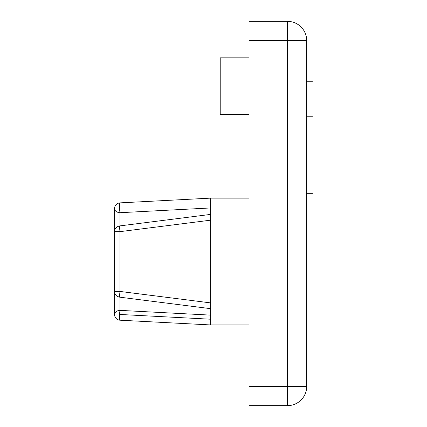 <?xml version="1.0" encoding="UTF-8"?>
<svg xmlns="http://www.w3.org/2000/svg" width="427" height="427" viewBox="0 0 427 427"><rect width="100%" height="100%" fill="white"/><g stroke="black" fill="none" stroke-linecap="round" stroke-linejoin="round"><path stroke-width="0.64" d="M249.048 405.65L249.048 21.35L287.478 21.35A19.215 19.215 0 0 1 306.693 40.565L287.478 40.565L287.478 386.435L306.693 386.435L306.693 40.565A19.215 19.215 0 0 0 287.478 21.35L287.478 40.565L249.048 40.565L249.048 386.435L287.478 386.435L287.478 40.565L306.693 40.565L306.693 386.435A19.215 19.215 0 0 1 287.478 405.65L249.048 405.65L287.478 405.65A19.215 19.215 0 0 0 306.693 386.435L287.478 386.435L287.478 405.65L287.478 386.435L249.048 386.435L249.048 405.65M249.048 114.543L220.225 114.543L220.225 57.826L249.048 57.826L220.225 57.826L220.225 114.543L249.048 114.543M120.003 297.203L120.003 310.37L210.618 315.121L120.003 310.37L120.003 297.203M114.543 314.443A5.764 5.764 0 0 0 120.003 320.197L210.618 324.947L210.618 198.128L210.618 220.177L120.003 231.642L114.543 231.642L114.543 291.433L120.003 291.433L120.003 231.642L120.003 291.433L210.618 302.898L210.618 324.947L249.048 324.947L210.618 324.947L120.003 320.197A5.764 5.764 0 0 1 114.543 314.443L114.543 291.433L114.543 314.443A5.764 4.078 0 0 1 120.003 310.37A5.764 0.721 93 0 0 119.581 314.443A5.764 0.721 -87 0 1 120.003 310.37M249.048 198.128L210.618 198.128L249.048 198.128M210.612 214.407L119.581 225.926C116.272 226.748 114.591 228.653 114.543 231.642L114.543 208.632A5.764 5.764 0 0 1 120.003 202.878A5.764 5.764 0 0 0 114.543 208.632A5.764 4.078 -0 0 0 120.003 212.705L120.003 225.872L120.003 212.705A5.764 4.078 180 0 1 114.543 208.632L114.543 231.642C114.591 228.653 116.272 226.748 119.581 225.926A5.764 0.299 82.8 0 0 120.003 231.642L210.618 220.177L210.618 302.898L120.003 291.433L114.543 291.433L114.543 231.642L120.003 231.642A5.764 0.299 -97.2 0 1 119.523 226.363A5.764 0.299 -97.2 0 1 120.003 227.57M120.003 202.878L210.618 198.128L120.003 202.878A5.764 0.721 87 0 0 119.523 206.449A5.764 0.721 87 0 0 120.003 212.705L210.618 207.954L120.003 212.705M249.048 21.35L249.048 40.565L287.478 40.565L287.478 21.35L249.048 21.35M120.003 291.433A5.764 0.299 97.2 0 0 119.581 297.149C116.272 296.327 114.591 294.422 114.543 291.433C114.591 294.422 116.272 296.327 119.581 297.149L210.612 308.668M119.581 314.443L210.618 319.215L119.581 314.443A5.764 0.721 93 0 0 120.003 320.197M306.693 140.745L306.693 158.465M306.693 175.764L306.693 193.442M312.457 116.768L306.693 116.768M312.457 81.263L306.693 81.263M306.693 193.324L312.457 193.324"/></g></svg>
